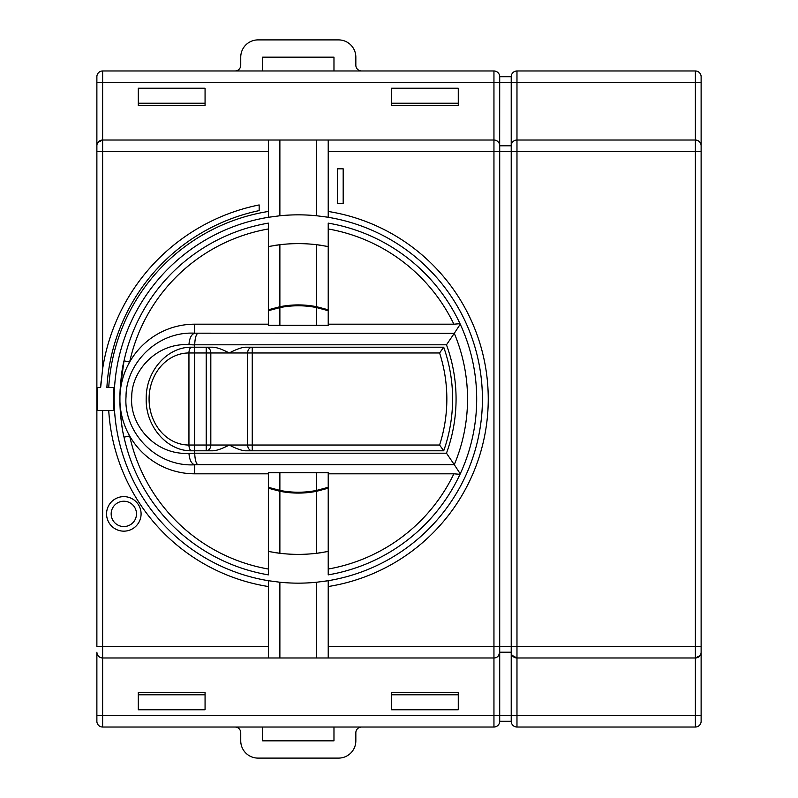 <?xml version="1.0" encoding="UTF-8"?>
<svg xmlns="http://www.w3.org/2000/svg" width="798" height="798" viewBox="0 0 798 798"><rect width="100%" height="100%" fill="white"/><g stroke="black" fill="none" stroke-linecap="round" stroke-linejoin="round"><path stroke-width="1.2" d="M321.504 581.682A184.158 184.158 0 0 0 328.217 580.705L316.706 582.231A184.158 184.158 0 0 1 279.879 582.231L268.367 580.705A184.158 184.158 0 0 1 268.367 217.295L279.879 215.769A184.158 184.158 0 0 1 316.706 215.769L316.706 140.029L328.217 140.029L328.217 217.295A184.158 184.158 0 0 1 328.217 580.705L328.217 646.46L499.708 646.46L499.708 721.272A5.756 5.756 0 0 1 493.952 727.028L102.623 727.028L102.623 715.517L493.952 715.517L493.952 727.028M328.217 217.246L316.706 215.769M343.18 168.807L337.424 168.807L337.424 203.34L343.18 203.34L343.18 168.807M328.217 140.029L493.952 140.029A5.756 5.756 0 0 1 499.708 145.785L499.708 646.46L511.219 646.46L511.219 721.272A5.756 5.756 -90 0 0 516.974 727.028L695.377 727.028A5.756 5.756 0 0 0 701.123 721.272L701.123 652.215A5.756 5.756 0 0 1 695.377 657.971L695.377 727.028M97.935 142.453L102.623 140.029L279.879 140.029L279.879 215.769M316.706 140.029L279.879 140.029M268.367 581.223L268.367 580.705A184.158 184.158 0 0 1 268.367 217.295L268.367 140.029M318.003 215.899A184.158 184.158 0 0 0 278.582 215.899M278.582 582.101A184.158 184.158 0 0 0 279.879 582.231L279.879 657.971L102.623 657.971A5.756 5.756 0 0 1 96.877 652.215L96.877 715.517L102.623 715.517L102.623 657.971A5.756 5.756 0 0 1 96.877 652.215L96.907 652.884M279.879 657.971L316.706 657.971L316.706 582.231A184.158 184.158 0 0 0 318.003 582.101M328.217 324.188L328.217 325.285L268.367 325.285L268.367 324.188L194.702 324.188A74.812 74.812 0 0 0 119.929 396.566L119.929 401.434A74.812 74.812 0 0 0 129.645 435.927A172.647 172.647 0 0 0 268.367 569.034L268.367 472.715L328.217 472.715L328.217 574.869A178.403 178.403 0 0 0 460.007 474.311L460.247 473.812A178.403 178.403 0 0 0 460.247 324.188L460.007 323.689A178.403 178.403 0 0 0 328.217 223.131L328.217 324.188L453.882 324.188A172.647 172.647 0 0 0 328.217 228.966M275.051 245.365A155.381 155.381 0 0 1 279.879 244.717L268.367 246.532M328.217 246.532L316.706 244.717A155.381 155.381 0 0 1 321.524 245.365M268.367 324.188L268.367 228.966A172.647 172.647 0 0 0 129.645 362.073L124.019 360.836A178.403 178.403 0 0 0 123.181 364.915M121.416 375.708A178.403 178.403 0 0 0 121.316 376.506M120.179 388.885A178.403 178.403 0 0 0 119.909 396.676L119.909 401.324A178.403 178.403 0 0 0 122.234 427.838M123.121 432.775A178.403 178.403 0 0 0 123.64 435.369M321.524 552.635A155.381 155.381 0 0 1 316.706 553.283L328.217 551.468M268.367 551.468L279.879 553.283A155.381 155.381 0 0 1 275.051 552.635M268.367 488.206L279.879 491.269A94.094 94.094 0 0 0 316.706 491.269L328.217 488.206M268.367 569.034L268.367 574.869A178.403 178.403 0 0 1 124.019 437.164A178.403 178.403 0 0 0 268.367 574.869M279.879 491.269L279.879 553.283A155.381 155.381 0 0 0 316.706 553.283L316.706 491.269M119.929 401.434A5.756 1.257 179.3 0 1 119.909 401.324C120.538 417.334 121.914 429.284 124.019 437.164L129.645 435.927A74.812 74.812 0 0 0 194.702 473.812L194.702 464.815L197.784 464.665C196.009 463.439 194.981 459.618 194.702 453.194L446.471 453.194A157.785 157.785 0 0 0 446.471 344.806L194.702 344.806L194.702 347.21L211.969 347.21C215.779 347.04 221.535 348.965 229.235 352.965L247.649 352.965L247.649 445.035L229.235 445.035C236.926 449.035 242.682 450.96 246.502 450.79L252.248 450.79L252.248 445.035L247.649 445.035A5.756 4.608 90 0 0 252.248 450.79L443.718 450.79L439.588 445.035A149.625 149.625 0 0 0 439.588 352.965L443.718 347.21L252.248 347.21A5.756 4.608 90 0 0 247.649 352.965L252.248 352.965L252.248 347.21L443.718 347.21A155.381 155.381 0 0 1 443.718 450.79L252.248 450.79M268.367 223.131A178.403 178.403 0 0 0 124.019 360.836C121.914 368.716 120.538 380.666 119.909 396.676L120.169 389.075L124.019 360.836A178.403 178.403 0 0 1 268.367 223.131L268.367 228.966M279.879 306.731A94.094 94.094 0 0 1 316.706 306.731L316.706 244.717A155.381 155.381 0 0 0 279.879 244.717L279.879 306.731L268.367 309.794M328.217 309.794L316.706 306.731M460.007 323.689A178.403 178.403 0 0 0 328.217 223.131A178.403 178.403 0 0 1 460.007 323.689L453.882 324.188M460.247 473.812L454.281 464.665A169.246 169.246 0 0 0 454.281 333.335L460.247 324.188M268.367 310.701L279.879 307.609A93.226 93.226 0 0 1 316.706 307.609L328.217 310.701M328.217 487.299L316.706 490.391A93.226 93.226 0 0 1 279.879 490.391L268.367 487.299M268.367 473.812L194.702 473.812M328.217 569.034A172.647 172.647 0 0 0 453.882 473.812L460.007 474.311A178.403 178.403 0 0 1 328.217 574.869A178.403 178.403 0 0 0 460.007 474.311M453.882 473.812L328.217 473.812M446.471 344.806L454.281 333.335L194.702 333.185C156.049 331.11 125.755 364.756 126.034 396.696C123.291 430.052 153.984 466.94 194.702 464.815C191.4 463.758 189.485 459.937 188.946 453.354L194.702 453.194M206.213 450.79L191.829 450.79C166.882 451.498 145.056 425.833 146.214 397.963C146.074 370.821 167.56 346.561 191.829 347.21L206.213 347.21L206.213 352.965L210.822 352.965L210.822 445.035L206.213 445.035L206.213 450.79L211.969 450.79L206.213 450.79A5.756 4.608 -90 0 0 210.822 445.035L229.235 445.035C221.535 449.035 215.779 450.96 211.969 450.79L194.702 450.79L194.702 453.065M197.784 333.335C196.009 334.561 194.981 338.382 194.702 344.806M252.248 347.21L246.502 347.21C242.682 347.04 236.926 348.965 229.235 352.965L210.822 352.965A5.756 4.608 -90 0 0 206.213 347.21L194.702 347.21L194.702 352.965L206.213 352.965L206.213 445.035L188.946 445.035A46.035 39.87 90 0 1 149.076 399A46.035 39.87 90 0 1 188.946 352.965L194.702 352.965L194.702 450.79L191.829 450.79A5.756 2.873 -90 0 1 188.946 445.035L188.946 352.965A5.756 2.873 90 0 1 191.829 347.21L194.702 347.21M197.784 464.665L454.281 464.665L446.471 453.194M102.623 368.895L100.658 387.489L97.356 387.489L97.356 410.511L114.014 410.511A184.637 184.637 0 0 1 114.014 387.489L106.882 387.489A192.208 192.208 0 0 1 259.16 210.602L259.16 204.936A197.964 197.964 0 0 0 102.623 368.895L102.623 151.54L96.877 151.54L96.877 76.728A5.756 5.756 0 0 1 102.623 70.972L493.952 70.972L493.952 657.971A5.756 5.756 -95.6 0 0 499.708 652.215L498.63 655.567M268.367 151.54L102.623 151.54L102.623 140.029A5.756 5.756 0 0 0 96.877 145.785L96.877 646.46L268.367 646.46L268.367 584.096M96.877 721.272L96.877 715.517L96.877 721.272A5.756 5.756 71.4 0 0 102.623 727.028M499.668 145.116L499.708 76.728L511.219 76.728L511.219 82.483L701.123 82.483L701.123 76.728L701.123 145.785A5.756 5.756 -76.2 0 0 695.377 140.029L695.377 151.54L701.123 151.54L701.123 145.785L701.123 652.215A5.756 5.756 0 0 1 695.377 657.971L700.065 655.547M458.271 709.761L391.519 709.761L458.271 709.761L458.271 692.494L391.519 692.494L391.519 709.761L391.519 694.779L458.271 694.779L458.271 709.761M205.066 709.761L138.303 709.761L205.066 709.761L205.066 692.494L138.303 692.494L138.303 709.761L138.303 694.779L205.066 694.779L205.066 709.761M516.974 727.028L516.974 715.517L493.952 715.517L493.952 657.971L316.706 657.971M97.037 653.572L97.256 654.28M97.585 654.988L98.004 655.637M99.62 657.123L100.219 657.442M100.827 657.672L101.336 657.821M101.426 657.841L102.024 657.931M234.991 727.028A5.756 5.756 0 0 1 240.747 732.783L240.747 740.833A17.267 17.267 0 0 0 258.003 758.1L338.571 758.1A17.267 17.267 0 0 0 355.838 740.833L355.838 732.783A5.756 5.756 0 0 1 361.594 727.028M499.708 721.272L511.219 721.272M493.952 657.971A5.756 5.756 -95.6 0 0 499.708 652.215L511.219 652.215A5.756 5.756 0 0 0 516.974 657.971L512.186 655.407M328.217 657.971L328.217 646.46M268.367 580.705L268.367 657.971M123.83 496.625A17.267 17.267 0 0 1 141.086 513.892A17.267 17.267 0 0 1 123.83 531.159A17.267 17.267 0 0 1 106.563 513.892A17.267 17.267 0 0 1 123.83 496.625M114.014 387.489L109.246 387.489M101.156 380.925A197.964 197.964 0 0 0 100.658 387.489M97.356 410.511L105.496 410.511M109.057 410.511L114.014 410.511M361.594 70.972A5.756 5.756 0 0 1 355.838 65.217L355.838 57.167A17.267 17.267 0 0 0 338.571 39.9L258.003 39.9A17.267 17.267 0 0 0 240.747 57.167L240.747 65.217A5.756 5.756 0 0 1 234.991 70.972M333.973 70.972L333.973 57.167L262.612 57.167L262.612 70.972M511.219 76.728A5.756 5.756 0 0 1 516.974 70.972L695.377 70.972L695.377 140.029L516.974 140.029L516.974 70.972M102.623 140.029L102.623 82.483L511.219 82.483L511.219 145.785A5.756 5.756 0 0 1 516.974 140.029A5.756 5.756 0 0 0 511.219 145.785L511.219 646.46L516.974 646.46L516.974 140.029M516.376 140.069L515.767 140.159M515.678 140.179L515.169 140.328M514.57 140.558L513.972 140.877M512.835 141.795L512.396 142.303M512.346 142.363L511.927 143.012M511.598 143.72L511.378 144.428M511.259 145.116L511.219 145.785L499.708 145.785L511.219 145.785M516.974 657.971L695.377 657.971L695.377 646.46L516.974 646.46L516.974 715.517L701.123 715.517L701.123 721.272M701.123 145.785L701.083 145.086M700.953 144.368L700.724 143.66M699.956 142.313L699.467 141.745M698.34 140.857L697.751 140.548M697.153 140.318L696.644 140.179M696.564 140.159L695.966 140.069M701.123 76.728A5.756 5.756 0 0 0 695.377 70.972M499.548 144.428L499.329 143.72M498.999 143.012L498.58 142.363M496.954 140.877L496.356 140.558M495.758 140.328L495.249 140.179M495.159 140.159L494.551 140.069M499.708 76.728A5.756 5.756 -156.4 0 0 493.952 70.972A5.756 5.756 -156.4 0 1 499.708 76.728M205.066 88.239L138.303 88.239L138.303 105.506L205.066 105.506L205.066 88.239L138.303 88.239L138.303 103.221L205.066 103.221L205.066 88.239M458.271 88.239L391.519 88.239L391.519 105.506L458.271 105.506L458.271 88.239L391.519 88.239L391.519 103.221L458.271 103.221L458.271 88.239M123.83 501.234A12.658 12.658 0 0 0 111.161 513.892A12.658 12.658 0 0 0 123.83 526.55A12.658 12.658 0 0 0 136.488 513.892A12.658 12.658 0 0 0 123.83 501.234M262.612 727.028L262.612 740.833L333.973 740.833L333.973 727.028M328.217 211.46A189.904 189.904 0 0 1 328.217 586.54M328.217 151.54L695.377 151.54L695.377 646.46L701.123 646.46L701.123 652.215M194.702 324.188L194.702 333.185C191.4 334.242 189.485 338.063 188.946 344.646C155.8 342.791 131.401 371.509 131.74 397.045C129.376 423.718 153.924 455.209 188.946 453.354M279.879 325.235L279.879 307.609M316.706 325.235L316.706 307.609M316.706 490.391L316.706 472.765M279.879 490.391L279.879 472.765M194.702 344.936L188.946 344.646M439.588 352.965L252.248 352.965L252.248 445.035L439.588 445.035M268.367 586.54A189.904 189.904 0 0 1 108.728 410.511M102.623 657.971L102.623 410.511M108.728 387.489A189.904 189.904 0 0 1 268.367 211.46M96.877 76.618L96.877 82.483L102.623 82.483L102.623 70.972M328.217 325.235L268.367 325.235M268.367 472.765L328.217 472.765"/></g></svg>
